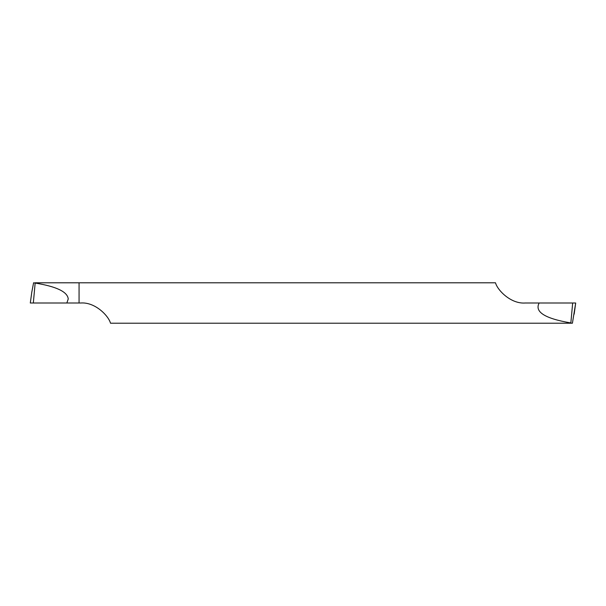 <?xml version="1.0" encoding="UTF-8"?>
<svg xmlns="http://www.w3.org/2000/svg" width="606" height="606" viewBox="0 0 606 606"><rect width="100%" height="100%" fill="white"/><g stroke="black" fill="none" stroke-linecap="round" stroke-linejoin="round"><path stroke-width="0.91" d="M35.133 282.79L495.496 282.79C497.375 290.077 510.835 304.144 525.296 303L575.692 303L572.412 323.21L110.504 323.21C108.626 315.923 95.165 301.856 80.704 303L66.849 303L68.236 298.97C67.569 291.857 56.54 286.547 35.156 283.055L33.588 282.79L31.83 292.009M79.068 303L79.068 282.79L79.068 303L33.33 303L66.849 303M31.694 303L33.33 303L30.308 303L33.33 303L35.156 283.055M574.306 303L575.692 303M539.151 303C534.386 311.901 544.945 318.544 570.844 322.945L570.867 323.21M570.844 322.945L572.67 303M30.308 303L31.876 291.645M30.3 302.977L31.845 291.827M575.7 303.023L574.155 314.173"/></g></svg>
